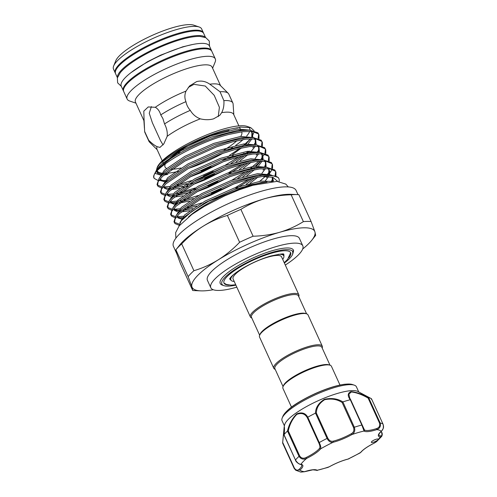 <?xml version="1.0" encoding="UTF-8"?>
<svg xmlns="http://www.w3.org/2000/svg" width="497" height="497" viewBox="0 0 497 497"><rect width="100%" height="100%" fill="white"/><g stroke="black" fill="none" stroke-linecap="round" stroke-linejoin="round"><path stroke-width="0.75" d="M205.423 37.48A48.439 11.561 155.5 0 0 180.703 38.766A48.439 11.561 155.5 0 0 117.46 77.563M205.572 37.542L203.727 33.492A48.439 11.561 155.5 0 0 178.585 34.113A48.439 11.561 155.5 0 0 133.923 54.216A48.439 11.561 155.5 0 0 115.565 73.668L117.416 77.718M211.672 50.998A48.439 11.561 155.5 0 0 211.529 50.613A48.439 11.561 155.5 0 0 186.387 51.234A48.439 11.561 155.5 0 0 141.726 71.338A48.439 11.561 155.5 0 0 123.368 90.789A48.439 11.561 155.5 0 0 123.567 91.15M211.529 50.613L209.405 45.96A48.439 11.561 155.5 0 0 184.263 46.581A48.439 11.561 155.5 0 0 139.601 66.685A48.439 11.561 155.5 0 0 121.249 86.136L123.368 90.789M282.638 443.038L284.191 426.811C284.539 426.283 284.464 428.899 283.973 434.664A50.129 11.965 -24.5 0 1 287.452 431.085C289.092 424.146 292.186 418.424 296.728 413.914C301.716 411.907 305.4 413.001 307.78 417.194A50.129 11.965 -24.5 0 1 315.452 413.156C315.595 407.639 318.571 403.03 324.392 399.333C331.424 397.749 337.581 398.6 342.868 401.887A50.129 11.965 -24.5 0 1 350.236 399.75C347.366 395.755 347.62 393.04 350.994 391.611C356.281 392.096 362.176 394.127 368.681 397.712L368.122 398.091C361.984 394.556 356.38 392.518 351.304 391.971L348.863 394.22L349.72 397.998L350.696 399.83M364.456 429.917A0.845 0.814 126.7 0 1 364.046 431.029L361.847 425.041L362.22 425.047L364.456 429.917A20.638 4.927 155.5 0 0 368.824 430.408A20.638 4.927 155.5 0 0 376.583 428.576C379.217 427.687 380.205 425.886 379.546 423.158L380.18 423.015C380.988 426.24 379.82 428.445 376.67 429.638A21.483 5.125 -24.5 0 1 368.588 431.539A21.483 5.125 -24.5 0 1 364.046 431.029A45.072 10.76 155.5 0 0 351.938 434.546L351.261 433.744C353.647 432.378 354.411 430.327 353.56 427.588L342.141 402.52C337.146 399.24 331.3 398.308 324.597 399.731C319.136 403.322 316.403 407.782 316.396 413.1L315.452 413.156M342.868 401.887L354.324 427.227A50.129 11.965 -24.5 0 1 361.847 425.041L350.317 399.737L350.801 400.004L362.207 425.028M377.341 438.994A3.79 0.907 155.5 0 0 373.346 440.454A3.79 0.907 155.5 0 0 371.321 442.318A3.79 0.907 155.5 0 0 372.203 442.504A3.79 0.907 155.5 0 0 377.906 439.839A3.79 0.907 155.5 0 0 378.223 439.174A3.79 0.907 155.5 0 0 377.341 438.994M358.759 391.965L356.411 386.815A40.86 9.754 155.5 0 0 354.28 385.156A40.86 9.754 155.5 0 0 346.931 384.84A40.86 9.754 155.5 0 0 308.239 398.246A40.86 9.754 155.5 0 0 282.197 418.002A40.86 9.754 155.5 0 0 282.054 420.704L284.402 425.854M284.191 435.099L295.479 460.011C297.293 462.862 299.107 464.285 300.94 464.279A21.483 5.125 -24.5 0 1 300.026 470.013L295.647 470.187L294.131 468.311L294.361 468.037L282.936 442.97L282.619 443.032L284.241 427.314C284.582 426.923 284.564 429.514 284.191 435.099L284.234 426.575L284.644 424.786A40.86 9.754 -24.5 0 1 309.761 404.819A40.86 9.754 -24.5 0 1 349.646 390.791A40.86 9.754 -24.5 0 1 357.79 391.45L371.004 398.476A50.129 11.965 -24.5 0 1 371.433 398.731L371.352 399.29M368.681 397.712A50.129 11.965 -24.5 0 1 371.004 398.476M291.497 407.149L282.942 388.381A26.645 6.362 -24.5 0 1 283.041 386.623L283.464 385.585A25.801 6.157 -24.5 0 1 285.495 382.783A25.801 6.157 -24.5 0 1 307.848 369.445A25.801 6.157 -24.5 0 1 328.977 364.841L330.039 365.202A26.645 6.362 -24.5 0 1 331.431 366.283L339.985 385.051M283.054 386.591L274.891 368.681A25.801 6.157 -24.5 0 1 277.015 364.177A25.801 6.157 -24.5 0 1 302.282 349.683A25.801 6.157 -24.5 0 1 321.845 347.279L330.008 365.189M283.041 386.623A26.645 6.362 -24.5 0 1 285.141 383.734A26.645 6.362 -24.5 0 1 308.221 369.954A26.645 6.362 -24.5 0 1 330.039 365.202M275.208 369.377L275.176 369.364A26.645 6.362 -24.5 0 1 273.785 368.283A26.645 6.362 -24.5 0 1 275.978 363.63A26.645 6.362 -24.5 0 1 302.07 348.664A26.645 6.362 -24.5 0 1 322.273 346.185A26.645 6.362 -24.5 0 1 322.174 347.95L322.162 347.981M273.785 368.283L259.533 337.016A26.645 6.362 -24.5 0 1 259.633 335.258A26.645 6.362 -24.5 0 1 261.726 332.369A26.645 6.362 -24.5 0 1 284.812 318.589A26.645 6.362 -24.5 0 1 306.63 313.837A26.645 6.362 -24.5 0 1 308.022 314.918L322.273 346.185M259.633 335.258L260.055 334.214A25.801 6.157 -24.5 0 1 262.087 331.418A25.801 6.157 -24.5 0 1 284.439 318.08A25.801 6.157 -24.5 0 1 305.568 313.477L306.63 313.837M278.165 254.34A29.062 6.939 -24.5 0 1 283.768 255.849A29.062 6.939 -24.5 0 1 282.712 259.378M283.768 255.849L283.259 254.731A29.062 6.939 155.5 0 0 282.762 254.097M259.645 335.22L251.482 317.31A25.801 6.157 -24.5 0 1 253.607 312.806A25.801 6.157 -24.5 0 1 278.873 298.318A25.801 6.157 -24.5 0 1 298.436 295.914L306.599 313.824M251.799 318.012L251.768 317.999A26.645 6.362 -24.5 0 1 250.376 316.918A26.645 6.362 -24.5 0 1 252.569 312.265A26.645 6.362 -24.5 0 1 278.662 297.299A26.645 6.362 -24.5 0 1 298.865 294.82A26.645 6.362 -24.5 0 1 298.765 296.579L298.753 296.616M250.376 316.918L233.074 278.947A26.645 6.362 -24.5 0 1 235.267 274.301A26.645 6.362 -24.5 0 1 261.36 259.335A26.645 6.362 -24.5 0 1 281.563 256.856L298.865 294.82M235.733 284.781L231.043 285.16L226.508 284.483L224.277 283.222A36.648 8.747 -24.5 0 1 223.849 282.75M229.751 278.817A29.64 7.076 155.5 0 0 230.95 280.103M235.889 285.129A38.965 9.3 -24.5 0 1 223.898 285.645A38.965 9.3 -24.5 0 1 225.073 277.258A38.965 9.3 -24.5 0 1 267.535 253.824A38.965 9.3 -24.5 0 1 292.634 254.321A38.965 9.3 -24.5 0 1 289.565 258.546A38.965 9.3 -24.5 0 1 284.377 263.031M223.898 285.645L222.308 285.104A40.226 9.605 -24.5 0 1 223.52 276.444A40.226 9.605 -24.5 0 1 264.037 253.433A40.226 9.605 -24.5 0 1 293.59 250.681L292.826 250.973L292.634 254.321M229.074 285.054A36.648 8.747 -24.5 0 1 223.973 283.097A36.648 8.747 -24.5 0 1 237.858 268.386A36.648 8.747 -24.5 0 1 271.642 253.178A36.648 8.747 -24.5 0 1 290.664 252.706A36.648 8.747 -24.5 0 1 288.788 257.837M297.989 194.625L296.088 190.45A67.393 16.09 155.5 0 0 261.105 191.314A67.393 16.09 155.5 0 0 198.968 219.283A67.393 16.09 155.5 0 0 173.428 246.344L176.739 253.6M302.698 248.985A67.393 16.09 155.5 0 0 311.749 240.287A67.393 16.09 155.5 0 0 314.899 231.782L311.091 221.532L298.865 194.694A73.923 17.643 155.5 0 0 297.417 194.6L290.801 194.321A67.393 16.09 155.5 0 0 264.497 198.757C256.067 201.26 248.189 204.807 240.877 209.386L253.103 236.224C262.397 235.982 271.287 234.659 279.761 232.261A67.393 16.09 155.5 0 0 218.282 259.819A67.393 16.09 155.5 0 0 191.935 286.899A67.393 16.09 155.5 0 0 200.763 290.863A67.393 16.09 155.5 0 0 213.269 289.739M285.303 265.069A50.545 12.065 155.5 0 0 302.803 245.822L299.411 238.38A50.545 12.065 155.5 0 0 273.176 239.032A50.545 12.065 155.5 0 0 226.576 260.006A50.545 12.065 155.5 0 0 207.423 280.302L210.815 287.751A50.545 12.065 155.5 0 0 236.82 287.167M302.803 245.822A50.545 12.065 155.5 0 0 276.568 246.475A50.545 12.065 155.5 0 0 229.968 267.448A50.545 12.065 155.5 0 0 210.815 287.751M190.289 110.371C192.674 114.397 196.011 117.224 200.303 118.845C205.062 119.982 209.485 119.982 213.567 118.839L219.804 115.304L221.681 112.645C223.47 109.247 224.203 105.24 223.88 100.624L220.034 91.752L209.815 84.204C205.671 81.284 201.266 80.421 196.601 81.614L189.612 85.931L185.99 91.119C184.536 94.666 184.517 98.176 185.934 101.649C186.574 104.929 188.021 107.837 190.289 110.371A46.122 11.009 155.5 0 0 164.544 123.933L162.892 118.547L160.755 114.913C159.686 111.26 157.866 108.719 155.288 107.29L148.224 106.948L143.807 111.135L144.037 118.858A42.121 10.058 155.5 0 0 143.875 120.15L144.434 128.325M188.313 87.404L193.942 84.353L205.267 86.031L214.226 95.349L219.394 107.309L218.251 116.633M144.037 118.858L144.646 131.469L148.678 140.241C151.833 143.378 154.635 145.522 157.083 146.677L159.959 147.398L163.824 143.863L167.185 136.296C167.601 132.177 166.719 128.058 164.544 123.933M163.059 144.925L160.587 140.781L152.393 122.809L149.249 113.248L151.386 106.588M180.635 152.691L176.267 153.238M180.423 150.461L183.294 149.951M113.67 65.921L115.789 60.733A44.227 10.555 -24.5 0 1 173.167 27.54A44.227 10.555 -24.5 0 1 193.818 25.173L199.123 26.981A48.439 11.561 155.5 0 0 176.516 29.572A48.439 11.561 155.5 0 0 113.67 65.921A48.439 11.561 155.5 0 0 113.496 69.126L115.229 72.922A48.439 11.561 155.5 0 0 115.422 73.283M203.528 33.131A48.439 11.561 155.5 0 0 203.385 32.746L201.658 28.95A48.439 11.561 155.5 0 0 199.123 26.981M220.569 85.689L212.089 67.083A42.121 10.058 155.5 0 0 190.227 67.623A42.121 10.058 155.5 0 0 151.386 85.099A42.121 10.058 155.5 0 0 135.426 102.015L143.913 120.628M212.61 68.219L215.12 62.082A48.439 11.561 155.5 0 0 215.294 58.876A48.439 11.561 155.5 0 0 190.152 59.497A48.439 11.561 155.5 0 0 145.491 79.601A48.439 11.561 155.5 0 0 127.133 99.052A48.439 11.561 155.5 0 0 129.667 101.021L135.948 103.159M215.294 58.876L211.865 51.359A48.439 11.561 155.5 0 0 186.723 51.98A48.439 11.561 155.5 0 0 142.061 72.084A48.439 11.561 155.5 0 0 123.71 91.535L127.133 99.052M203.385 32.746A48.439 11.561 155.5 0 0 178.243 33.367A48.439 11.561 155.5 0 0 133.581 53.471A48.439 11.561 155.5 0 0 115.229 72.922M279.034 181.567A56.658 13.525 155.5 0 0 278.935 178.709A56.658 13.525 155.5 0 0 262.416 176.429L249.364 179.082L233.621 184.027L201.788 198.359L179.479 213.592L175.087 218.922L174.515 222.83L175.074 223.631L178.92 225.16M277.711 181.424L272.915 177.336L262.416 176.429M264.081 182.529A51.812 12.369 155.5 0 0 249.581 185.667A51.812 12.369 155.5 0 0 188.456 216.99M178.901 226.253L181.237 220.767L191.668 211.56L208.659 201.26L249.575 184.915L266.926 182.039M170.713 158.593A56.658 13.525 155.5 0 0 154.35 174.385L156.803 169.514L170.713 158.593C185.878 148.702 209.784 138.079 228.483 133.271L242.064 130.549L249.742 130.152L257.8 132.761L258.44 133.749L258.962 134.898L258.322 133.91L252.681 131.512L242.586 131.699L229.011 134.414C193.687 143.111 147.491 171.272 154.319 178.46L157.729 180.318M258.657 134.345L258.142 138.383M255.75 142.297L254.383 143.944M243.977 153.225L241.809 154.815M238.964 156.81L225.004 165.358M213.244 171.465L203.484 175.907M191.618 180.579L177.019 185.039M174.522 186.866L186.53 183.635M192.991 181.417L201.813 177.982L224.694 166.967M230.993 163.358L242.337 155.965M244.797 154.151L248.494 151.212M258.98 138.694L258.962 134.898M157.555 185.605L157.027 184.462L159.108 178.324L161.991 175.224L184.306 159.991L216.133 145.658L231.875 140.713L245.456 137.992L253.135 137.594L261.192 140.21L262.36 142.341L261.714 141.353L256.073 138.955L245.978 139.141L232.403 141.862L216.661 146.808L184.828 161.134L162.513 176.373L158.121 181.703L157.555 185.605L158.114 186.412L161.103 187.798M262.049 141.788L261.534 145.826M259.142 149.74L256.763 152.492M242.356 164.252L228.396 172.801M195.017 188.021L180.411 192.482M177.92 194.308L196.39 188.86M228.086 174.41L245.729 163.407M262.373 146.143L262.36 142.341M160.947 193.053L160.425 191.904L162.5 185.766L165.383 182.666L187.698 167.433L219.525 153.101L235.274 148.156L248.848 145.441L256.527 145.043L264.584 147.652L265.752 149.783L265.106 148.802L259.465 146.398L249.37 146.59L235.795 149.305L220.053 154.25L188.22 168.582L165.905 183.815L161.513 189.146L160.947 193.053L161.506 193.855L164.495 195.24M265.441 149.23L264.926 153.275M264.51 154.157L261.167 158.835M258.925 161.196L250.761 168.116M245.748 171.695L231.795 180.243M198.409 195.464L183.803 199.924M181.312 201.757L193.314 198.52M237.777 178.243L249.121 170.856M251.581 169.042L253.302 167.706M255.278 166.097L260.683 161.084M262.404 159.164L263.292 158.027M265.765 153.585L265.752 149.783M164.339 200.496L163.817 199.347L165.892 193.215L168.775 190.115L191.09 174.876L222.923 160.55L238.666 155.604L252.24 152.883L259.919 152.486L267.976 155.095L269.144 157.232L268.498 156.244L262.857 153.846L252.762 154.033L239.187 156.748L223.445 161.693L191.612 176.025L169.297 191.258L164.905 196.588L164.339 200.496L164.898 201.297L167.887 202.683M268.834 156.679L268.318 160.717M265.932 164.625L264.559 166.278M249.14 179.144L235.187 187.692M201.801 202.913L187.195 207.373M184.704 209.2L196.706 205.969M203.174 203.751L205.957 202.714M234.876 189.301L252.513 178.299M269.157 161.028L269.144 157.232M167.731 207.939L167.209 206.795L169.284 200.658L172.167 197.557L194.482 182.318L226.315 167.992L242.058 163.047L255.632 160.326L263.311 159.928L271.368 162.538L272.536 164.675L271.896 163.687L266.249 161.289L256.154 161.475L242.579 164.196L226.837 169.142L195.004 183.468L172.695 198.707L168.303 204.037L167.731 207.939L168.29 208.746L171.285 210.132M272.226 164.122L271.71 168.16M270.02 171.13L267.075 174.689M265.435 176.348L259.794 181.268M269.188 174.056L272.238 169.309M272.549 168.471L272.536 164.675M171.123 215.387L170.601 214.238L172.676 208.1L175.559 205L197.874 189.767L229.707 175.435L245.45 170.49L259.024 167.775L266.703 167.371L274.76 169.986L275.928 172.117L275.288 171.136L269.641 168.732L259.546 168.918L245.972 171.639L230.229 176.584L198.396 190.916L176.087 206.149L171.695 211.48L171.123 215.387L171.682 216.189L174.677 217.574M275.618 171.564L275.108 175.609M272.716 179.516L271.35 181.169M272.959 181.026L273.468 180.361M275.941 175.919L275.928 172.117M174.515 222.83L173.993 221.681L176.068 215.543L178.957 212.449L201.266 197.21L233.099 182.884L248.842 177.932L262.416 175.217L270.095 174.82L278.152 177.429L278.935 178.709M169.775 186.468L164.097 186.947M161.718 186.822L157.363 185.002M177.392 193.165L175.447 193.538M173.167 193.917L167.489 194.389M165.11 194.271L160.755 192.445M180.784 200.608L170.384 201.832M168.502 201.714L164.147 199.893M170.322 202.962L177.317 202.472M179.951 208.802L173.776 209.274M171.894 209.156L167.539 207.336M174.428 210.424L178.74 210.175M183.343 216.245L177.665 216.723M175.286 216.599L170.931 214.779M179.945 217.81L182.132 217.618M179.212 224.097L174.323 222.227M188.481 168.433A50.887 12.145 155.5 0 0 223.134 153.163M228.328 150.144A50.887 12.145 155.5 0 0 232.428 147.572M235.715 145.348A50.887 12.145 155.5 0 0 243.151 139.545M246.642 136.072A50.887 12.145 155.5 0 0 249.687 131.283M249.929 130.158A50.887 12.145 155.5 0 0 248.519 127.095M254.097 130.748L250.693 127.617L247.021 126.368A50.887 12.145 155.5 0 0 223.271 129.09A50.887 12.145 155.5 0 0 157.257 167.272L156.493 169.918M229.496 155.331L240.057 148.261M242.35 146.509L250.681 138.744M251.65 137.532L254.203 131.792M250.693 127.617L240.492 127.077L225.06 130.177C200.769 136.656 168.483 153.573 159.58 164.153L156.909 168.123M224.172 149.951A42.121 10.058 155.5 0 0 236.839 140.775M240.703 136.433A42.121 10.058 155.5 0 0 241.704 132.072A42.121 10.058 155.5 0 0 241.579 131.829M229.011 130.444A42.121 10.058 155.5 0 0 219.842 132.612A42.121 10.058 155.5 0 0 167.737 160.481M208.094 136.793A42.121 10.058 155.5 0 0 209.231 136.19M238.883 125.871L233.646 114.391A42.121 10.058 155.5 0 0 221.681 112.645M233.105 104.041A46.122 11.009 155.5 0 0 233.105 103.985A46.122 11.009 155.5 0 0 232.863 103.016L228.825 94.157A46.122 11.009 155.5 0 0 228.247 93.337L220.227 85.354A42.121 10.058 155.5 0 0 209.815 84.204M293.168 252.619L293.59 250.681M185.99 91.119A42.121 10.058 155.5 0 0 155.288 107.29M185.934 101.649A46.122 11.009 155.5 0 0 160.755 114.913M228.247 93.337A46.122 11.009 155.5 0 0 220.034 91.752M144.646 131.469A46.122 11.009 155.5 0 0 144.882 132.413L148.92 141.266A46.122 11.009 155.5 0 0 149.498 142.086L157.176 149.734M232.863 103.016A46.122 11.009 155.5 0 0 223.88 100.624M148.678 140.241A46.122 11.009 155.5 0 0 148.92 141.266M200.303 118.845A42.121 10.058 155.5 0 0 167.185 136.296M157.083 146.677A42.121 10.058 155.5 0 0 156.99 149.324L162.221 160.804M165.42 163.73A42.121 10.058 155.5 0 0 165.047 167.004A42.121 10.058 155.5 0 0 166.439 168.377M171.515 169.253A42.121 10.058 155.5 0 0 180.945 167.998M157.201 170.893A50.887 12.145 155.5 0 0 161.618 173.149M166.01 173.329A50.887 12.145 155.5 0 0 178.224 171.39M158.86 180.51L166.476 180.852M163.134 180.622L165.11 180.473M154.35 174.385A56.658 13.525 155.5 0 0 154.145 178.131A56.658 13.525 155.5 0 0 154.319 178.46L154.145 178.131M165.209 173.981L167.911 174.341L163.892 175.106M161.457 175.385L155.219 173.428M156.797 171.347L157.474 172.223L162.662 173.888M315.663 235.379L314.899 231.782A67.393 16.09 155.5 0 0 279.761 232.261C288.279 229.713 296.15 226.172 303.387 221.631L291.155 194.793C281.954 195.023 273.07 196.346 264.497 198.757A67.393 16.09 155.5 0 0 203.018 226.315C195.333 231.167 188.22 237.019 181.678 243.865L193.911 270.703C202.441 268.181 210.566 264.553 218.282 259.819C225.967 254.967 233.081 249.115 239.622 242.269L227.39 215.431C218.86 217.953 210.734 221.581 203.018 226.315A67.393 16.09 155.5 0 0 179.821 244.897L175.888 249.823L176.671 253.402L180.473 263.652L192.706 290.49L191.935 286.899L188.133 276.643L175.901 249.805A73.923 17.643 155.5 0 1 181.678 243.865M253.103 236.224A73.923 17.643 155.5 0 0 239.622 242.269M193.911 270.703A73.923 17.643 155.5 0 0 188.133 276.643M192.706 290.49A73.923 17.643 155.5 0 0 194.147 290.583L200.763 290.863M311.091 221.532A73.923 17.643 155.5 0 0 303.387 221.631M297.417 194.6A73.923 17.643 155.5 0 0 291.155 194.793M240.877 209.386A73.923 17.643 155.5 0 0 227.39 215.431M290.484 252.383A36.648 8.747 -24.5 0 1 290.552 253.016L287.583 259.391L284.222 262.689M283.824 256.005A29.64 7.076 155.5 0 0 283.644 254.259M230.204 278.047A29.062 6.939 155.5 0 0 230.359 278.842L230.869 279.954A29.062 6.939 -24.5 0 1 233.404 274.735M234.224 281.476A29.062 6.939 -24.5 0 1 230.869 279.954M381.665 432.378L381.702 432.266C382.442 433.483 382.442 434.863 381.69 436.397L380.273 437.043A0.845 0.77 -80.6 0 0 380.627 435.906C381.976 436.037 382.274 434.807 381.528 432.222L381.162 431.415M374.589 442.933C367.861 446.337 363.313 449.431 360.959 452.208L360.642 452.425A21.483 5.125 -24.5 0 1 374.552 442.92L376.583 441.634L374.552 442.92A45.072 10.76 155.5 0 0 377.906 439.839A45.072 10.76 155.5 0 0 380.273 437.043A21.483 5.125 -24.5 0 1 381.187 431.309C383.249 429.712 383.852 427.296 382.988 424.053L371.458 398.749M284.234 426.575L282.613 443.032L294.131 468.286L295.647 470.187L300.822 472.107L304.543 471.684A21.483 5.125 -24.5 0 1 317.167 470.292A45.072 10.76 155.5 0 0 329.275 466.776L327.89 467.428L329.275 466.776A21.483 5.125 -24.5 0 1 348.037 459.066L360.25 452.848M353.56 427.588L354.324 427.227C355.374 430.452 354.572 432.887 351.938 434.546A21.483 5.125 -24.5 0 1 333.176 442.255C330.71 442.697 328.679 441.417 327.069 438.422L315.539 413.119M307.78 417.194L319.242 442.547C320.702 445.616 321.143 447.735 320.565 448.897A0.845 0.739 -141.1 0 1 319.503 448.387C320.242 447.35 320.006 445.529 318.794 442.92L307.37 417.853C305.083 413.728 301.567 412.566 296.821 414.368C292.547 418.747 289.695 424.252 288.285 430.893L287.452 431.085M316.396 413.1L327.815 438.168C329.207 440.677 331.014 441.678 333.238 441.15A0.845 0.497 -104.1 0 1 333.176 442.255A45.072 10.76 155.5 0 0 320.565 448.897A21.483 5.125 -24.5 0 1 306.661 458.402C303.45 459.824 300.902 459.141 299.032 456.358L287.502 431.054M294.361 468.037C295.914 470.286 297.473 470.758 299.026 469.435A0.845 0.646 -131.8 0 0 300.026 470.013A45.072 10.76 155.5 0 0 304.543 471.684A0.845 0.354 72 0 1 304.468 471.746L312.861 469.827L316.322 470.224A0.845 0.814 126.7 0 0 317.167 470.292L327.89 467.428M288.285 430.893L299.71 455.96C301.312 458.296 303.456 458.818 306.14 457.52A20.638 4.927 155.5 0 0 319.503 448.387M306.14 457.52L306.661 458.402A45.072 10.76 155.5 0 0 300.94 464.279A0.845 0.77 99.4 0 1 300.461 464.366L300.461 464.366C299.405 464.415 295.951 462.086 295.435 460.129L295.479 460.011A50.129 11.965 -24.5 0 1 299.032 456.358L299.71 455.96M307.37 417.853L307.705 417.244M342.141 402.52L342.793 401.924M376.583 428.576A0.845 0.354 72 0 1 376.67 429.638A45.072 10.76 155.5 0 1 381.187 431.309A0.845 0.646 48.2 0 0 381.41 431.191L381.41 431.191A0.845 0.646 48.2 0 0 381.547 430.992M360.959 452.208A0.845 0.739 -141.1 0 1 360.642 452.425A45.072 10.76 155.5 0 1 348.037 459.066A0.845 0.497 75.9 0 1 347.9 459.141L347.9 459.141A0.845 0.497 75.9 0 1 347.751 459.141M349.118 458.712L347.9 459.141C341.88 460.719 335.699 463.26 329.349 466.764L329.393 466.708M300.822 472.107L304.468 471.746A0.845 0.354 72 0 1 304.375 471.746M379.546 423.158L368.122 398.091M282.923 416.231C287.291 408.174 299.952 400.843 314.986 393.686C326.821 388.399 336.867 385.237 345.123 384.2L352.466 384.541A39.418 9.412 155.5 0 0 345.378 384.231A39.418 9.412 155.5 0 0 308.047 397.171A39.418 9.412 155.5 0 0 282.923 416.231L282.197 418.002M287.651 410.398A38.828 9.269 -24.5 0 1 344.875 384.293M267.013 182.026L261.59 182.399L234.783 189.332L205.677 202.354L185.269 216.207L181.237 220.767M273.238 181.368L272.816 177.305L272.114 181.436M270.095 174.82L258.198 174.95L231.385 181.89L202.285 194.911L181.877 208.765L176.068 215.543M177.094 216.089L177.827 217.866L182.38 219.332M265.311 180.759L268.641 176.503M269.523 174.795L269.206 169.595L267.908 168.558M266.703 167.371L254.806 167.508L227.993 174.447L198.893 187.468L178.485 201.322L172.676 208.1M173.702 208.641L174.435 210.424L177.597 211.747M181.355 211.896L189.773 210.691M250.208 183.151L257.912 177.149M261.919 173.316L265.578 168.495M266.131 167.352L265.814 162.152L264.516 161.115M260.614 159.922L251.414 160.065L224.601 166.998L195.501 180.026L175.087 193.873L171.148 198.564M170.309 201.198L171.036 202.981L174.205 204.304M200.136 199.278L210.896 195.153L233.528 184.064M246.816 175.702L254.52 169.707M256.216 168.172L257.16 167.272M258.527 165.868L262.18 161.047M262.95 159.363L262.422 154.704L261.124 153.666M257.222 152.48L248.015 152.622L221.208 159.556L192.109 172.577L171.695 186.431L165.892 193.215M166.917 193.755L167.644 195.538L170.813 196.855M172.204 196.998L172.739 197.023M174.571 197.005L182.989 195.799M196.744 191.836L207.504 187.704L230.136 176.621M243.424 168.259L251.128 162.264M255.135 158.425L258.788 153.604M259.347 152.461L259.03 147.261L257.726 146.224M256.527 145.043L244.623 145.174L217.816 152.113L188.717 165.134L168.303 178.988L164.364 183.673M163.525 186.307L164.252 188.09L167.421 189.413M171.179 189.562L179.597 188.357M183.182 187.499L187.711 186.226M193.345 184.387L204.112 180.262L226.738 169.173M240.032 160.817L247.736 154.822M250.376 152.38L255.396 146.161M256.166 144.472L255.638 139.819L254.334 138.781M253.135 137.594L241.231 137.731L214.424 144.664L185.319 157.692L164.911 171.54L160.972 176.23M160.133 178.864L160.86 180.647L165.955 182.138M189.953 176.944L200.72 172.819L223.346 161.73M228.794 158.518L233.211 155.71M248.351 143.534L252.004 138.713M252.774 137.029L252.246 132.37L250.942 131.338M249.742 130.152L237.839 130.289L211.032 137.222L181.927 150.243L161.519 164.097L157.891 168.272M156.741 171.422L157.468 173.204L162.022 174.671M164.395 174.677L167.911 174.341M272.337 181.424L261 181.107L234.193 188.046L205.087 201.068L184.679 214.921L179.926 222.637M270.971 174.869L257.608 173.664L230.801 180.597L201.695 193.625L181.287 207.473L176.516 214.99M266.454 177.479L267.311 176.404M268.753 173.919L268.883 168.638M267.579 167.421L254.215 166.222L227.409 173.155L198.303 186.176L177.895 200.03L173.124 207.547M173.726 209.013L178.696 210.616L174.441 210.436M183.138 210.417L192.774 208.547M246.195 184.201L255.129 177.709M263.062 170.03L264.174 168.526L263.062 170.03M265.361 166.476L265.491 161.196M264.18 159.978L250.823 158.773L224.017 165.712L194.911 178.734L174.503 192.587L169.732 200.098M179.746 202.975L189.382 201.099M211.461 193.376L221.208 188.941M242.803 176.758L251.737 170.266M253.706 168.613L254.98 167.489M256.57 165.979L260.875 161.078M261.969 159.034L262.099 153.753M260.788 152.536L247.431 151.33L220.625 158.263L191.519 171.291L171.111 185.139L166.34 192.656M167.098 193.544L167.545 194.451L168.775 195.197L174.223 195.706M176.354 195.526L190.463 192.395M208.069 185.934L217.816 181.492M239.411 169.309L248.345 162.823M256.278 155.145L257.39 153.635L256.278 155.145M258.577 151.585L258.707 146.311M257.396 145.093L244.039 143.888L217.232 150.821L188.127 163.842L167.719 177.696L162.941 185.213M172.962 188.083L182.598 186.213M187.071 184.952L193.613 182.803M204.677 178.485L214.424 174.049M236.013 161.867L244.953 155.375M246.922 153.728L249.786 151.094M252.886 147.696L253.998 146.193L252.886 147.696M255.185 144.142L255.315 138.862M254.004 137.644L240.647 136.439L213.834 143.378L184.735 156.4L164.327 170.254L159.556 177.783M201.285 171.043L211.026 166.607M221.929 160.91L228.328 157.158M232.621 154.424L241.561 147.932M244.797 145.155L250.699 138.744M251.786 136.7L251.923 131.419M250.612 130.202L237.255 128.996L210.442 135.936L181.343 148.957L160.935 162.811L159.58 164.153M368.65 397.712L380.18 423.015A50.129 11.965 -24.5 0 1 382.988 424.053C384.15 427.625 383.386 428.613 381.41 431.191C376.869 436.055 379.571 434.384 378.863 434.9A20.638 4.927 155.5 0 0 380.627 435.906M318.794 442.92L319.242 442.547A50.129 11.965 -24.5 0 1 327.069 438.422L327.815 438.168M299.026 469.435A20.638 4.927 155.5 0 0 301.667 464.931L300.461 464.366M333.238 441.15A20.638 4.927 155.5 0 0 351.261 433.744M295.553 460.172L283.942 434.906M363.823 428.942L350.783 399.948M381.274 431.315L381.528 432.222M371.489 398.793L383.013 424.109M121.349 86.36L117.64 82.837L117.36 77.905L120.224 72.748C122.728 69.679 126.418 66.424 131.307 62.982C143.987 53.943 164.482 44.245 180.641 39.623C188.481 37.337 194.93 36.262 199.968 36.405L205.777 37.642L209.287 41.071L209.51 46.184M131.034 72.605L147.354 61.821L160.587 55.161L182.728 46.824L192.774 44.469M352.466 384.541L354.28 385.156M229.701 278.581L229.695 278.954C229.738 279.065 229.894 276.077 242.791 268.206C251.805 262.956 261.018 258.918 270.424 256.098C279.836 254.01 284.29 253.414 283.781 254.309M288.291 186.928L285.794 184.083L277.003 181.374L252.843 185.275L239.374 189.773L224.514 195.948L204.379 206.336L191.842 214.437L179.2 225.862L175.646 232.627L175.882 238.156M239.479 127.189L240.765 130.009M233.832 114.801L233.105 103.985M162.494 161.401L163.438 163.482M157.474 172.223L156.922 171.21M157.909 168.253L156.803 169.52M272.35 177.162L272.089 181.436M177.28 215.878L177.721 216.779L178.951 217.531L181.796 218.046M267.715 168.545L269.107 170.005L268.734 173.913M173.888 208.429L174.329 209.336L175.559 210.082L178.404 210.598M263.311 159.928L260.596 159.922M264.323 161.103L265.715 162.556L265.342 166.47M169.284 200.658L171.173 198.539M170.49 200.987L170.937 201.894L172.167 202.639L175.298 203.174L171.049 202.993M259.919 152.486L257.204 152.48M260.931 153.66L262.323 155.114L261.95 159.028M257.539 146.211L258.931 147.671L258.142 152.411M162.5 185.766L164.389 183.648M163.706 186.095L164.153 187.002L165.383 187.754L168.514 188.282M254.147 138.769L255.539 140.222L255.16 144.136M159.108 178.324L160.997 176.205M160.314 178.653L160.755 179.56L161.985 180.305L165.122 180.84M250.755 131.326L252.147 132.78L251.768 136.694M311.749 240.287L315.682 235.361M381.69 436.397L376.583 441.634M350.764 399.911L349.733 398.035M284.371 426.985L284.334 426.867C284.247 426.438 284.657 427.06 283.924 434.788M294.131 468.311L282.613 443.032M316.322 470.224L317.266 470.516"/></g></svg>
